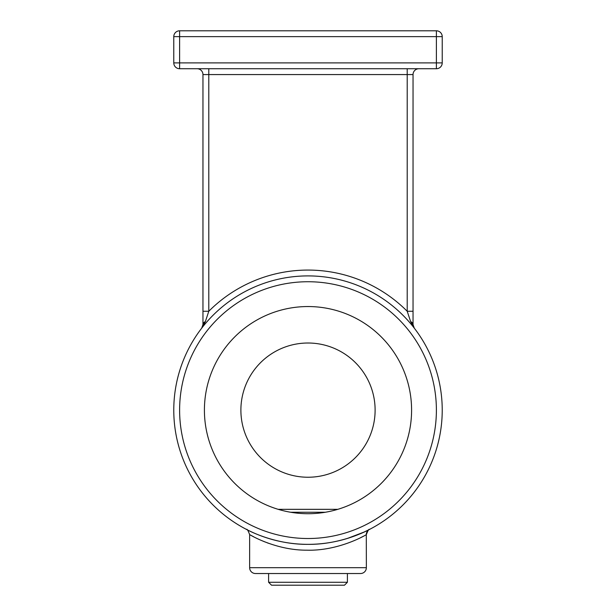 <?xml version="1.0" encoding="UTF-8"?>
<svg xmlns="http://www.w3.org/2000/svg" width="616" height="616" viewBox="0 0 616 616"><rect width="100%" height="100%" fill="white"/><g stroke="black" fill="none" stroke-linecap="round" stroke-linejoin="round"><path stroke-width="0.92" d="M344.475 585.2L347.393 582.282L347.393 573.527L360.522 573.527A5.837 5.837 0 0 0 366.358 567.69L366.297 534.642C365.288 535.45 338.069 551.135 306.699 550.18C275.398 550.334 249.372 534.534 249.642 534.611L249.642 567.69L366.358 567.69A5.837 5.837 0 0 1 360.522 573.527L255.478 573.527A5.837 5.837 0 0 1 249.642 567.69A5.837 5.837 0 0 0 255.478 573.527L268.607 573.527L268.607 582.282L347.393 582.282L344.475 585.2L271.525 585.2L268.607 582.282L271.525 585.2M249.642 534.611L249.642 534.611C248.102 530.515 247.062 528.79 246.515 529.437L246.569 529.467A5.837 5.829 117.2 0 1 246.554 529.46L246.546 529.452C244.421 528.274 272.541 544.744 308 544.352C341.364 544.76 368.622 529.991 369.454 529.452L364.241 532.001L347.393 538.438M308 275.906A134.226 134.226 0 0 1 442.226 410.125A134.226 134.226 0 0 1 308 544.352A134.226 134.226 0 0 1 173.774 410.125A134.226 134.226 0 0 1 308 275.906A134.226 134.226 0 0 0 173.774 410.125A134.226 134.226 0 0 0 308 544.352M246.77 529.583L247.663 530.022M262.701 536.474L268.591 538.438M308 477.238A67.113 67.113 0 0 1 240.887 410.125A67.113 67.113 0 0 1 308 343.012A67.113 67.113 0 0 1 375.113 410.125A67.113 67.113 0 0 1 308 477.238M308 513.713A103.588 103.588 0 0 1 204.412 410.125A103.588 103.588 0 0 1 308 306.545A103.588 103.588 0 0 1 411.588 410.125A103.588 103.588 0 0 1 308 513.713M366.297 534.642A5.837 5.829 -117.3 0 1 369.454 529.452L369.485 529.437C368.945 528.79 367.898 530.515 366.358 534.611C367.898 530.515 368.945 528.79 369.492 529.437L363.44 532.363M355.902 535.512L348.448 538.107M179.61 30.8L436.39 30.8A5.837 5.837 0 0 1 442.226 36.637L442.226 62.894A5.837 5.837 0 0 1 436.39 68.73L179.61 68.73L179.61 62.894L436.39 62.894L436.39 36.637L179.61 36.637L179.61 62.894L173.774 62.894L173.774 36.637L179.61 36.637L179.61 30.8A5.837 5.837 0 0 0 173.774 36.637A5.837 5.837 0 0 1 179.61 30.8M202.957 324.555L202.957 74.567A5.837 5.837 0 0 0 197.12 68.73A5.837 5.837 0 0 1 202.957 74.567L208.793 74.567L208.793 311.265L205.367 321.606L201.74 328.12L202.957 324.555A5.837 3.65 -0 0 1 205.367 321.606L206.891 316.978M410.633 321.606A5.837 3.65 0 0 1 413.043 324.555L414.26 328.12L410.633 321.606L407.207 311.265L407.207 74.567L413.043 74.567A5.837 5.837 0 0 1 418.88 68.73A5.837 5.837 0 0 0 413.043 74.567A5.837 5.837 0 0 1 418.88 68.73A5.837 5.837 0 0 0 413.043 74.567L413.043 318.634M413.043 324.555L413.043 318.865M249.703 534.642L253.846 536.883L249.703 534.642M260.021 539.862L264.764 541.864L260.021 539.862M267.282 542.835L268.607 543.312L267.282 542.835M360.529 537.714L363.386 536.243L360.529 537.714M412.22 325.079L413.837 327.558M207.954 313.783L208.793 311.265A140.055 140.055 0 0 1 407.207 311.265L413.043 311.265M202.957 311.265L208.793 311.265M173.774 62.894A5.837 5.837 0 0 0 179.61 68.73A5.837 5.837 0 0 1 173.774 62.894M278.209 509.332L337.791 509.332M308 538.515A128.39 128.39 0 0 0 436.39 410.125A128.39 128.39 0 0 0 308 281.735A128.39 128.39 0 0 0 179.61 410.125A128.39 128.39 0 0 0 308 538.515M407.207 68.73L407.207 74.567L208.793 74.567L208.793 68.73M197.12 68.73A5.837 5.837 0 0 1 202.957 74.567M418.88 68.73A5.837 5.837 0 0 0 413.043 74.567A5.837 5.837 0 0 1 418.88 68.73M436.39 68.73A5.837 5.837 0 0 0 442.226 62.894L436.39 62.894L436.39 68.73M442.226 36.637A5.837 5.837 0 0 0 436.39 30.8L436.39 36.637L442.226 36.637M325.325 512.25L290.675 512.25M202.564 326.657L201.74 328.12M414.26 328.12L413.436 326.657L414.26 328.12"/></g></svg>
